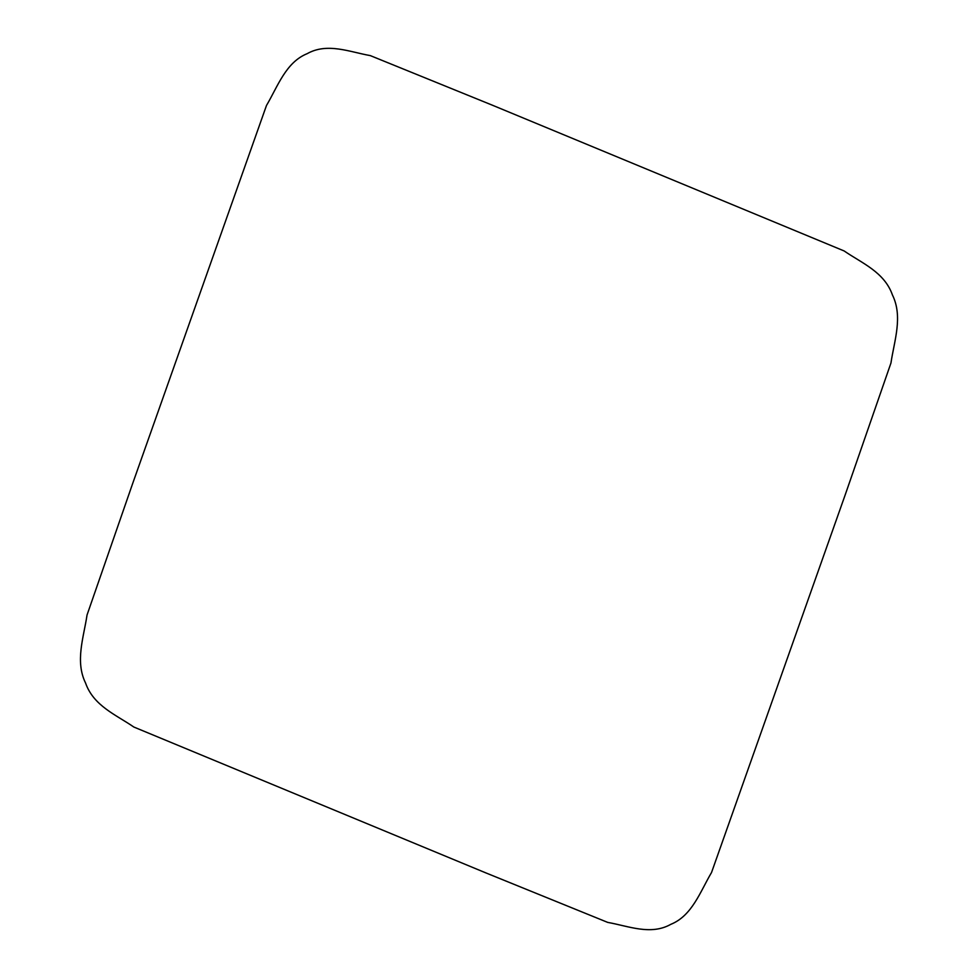 <?xml version="1.0" encoding="UTF-8"?>
<svg xmlns="http://www.w3.org/2000/svg" width="978" height="978" viewBox="0 0 978 978"><rect width="100%" height="100%" fill="white"/><g stroke="black" fill="none" stroke-linecap="round" stroke-linejoin="round"><path stroke-width="1.47" d="M266.468 105.514L132.653 483.56L87.042 615.003C83.729 637.338 74.927 661.25 85.538 682.986C93.595 705.957 116.101 714.82 133.839 727.033L485.455 872.731L607.717 922.401C628.463 926.056 650.712 935.653 670.847 924.32C692.143 915.726 700.272 891.533 711.544 872.486L845.347 494.44L890.958 362.997C894.271 340.662 903.073 316.75 892.462 295.014C884.405 272.043 861.899 263.18 844.161 250.967L492.545 105.269L370.283 55.599C349.537 51.944 327.288 42.347 307.153 53.68C285.857 62.274 277.728 86.467 266.468 105.514"/></g></svg>
